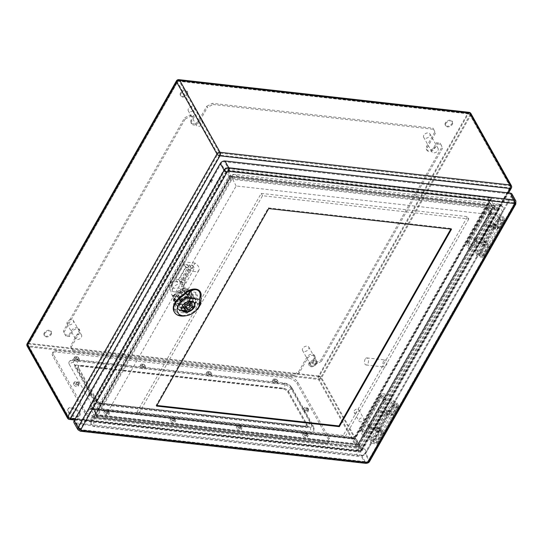 <?xml version="1.0" encoding="UTF-8"?>
<svg xmlns="http://www.w3.org/2000/svg" width="543" height="543" viewBox="0 0 543 543"><rect width="100%" height="100%" fill="white"/><g stroke="black" fill="none" stroke-linecap="round" stroke-linejoin="round"><path stroke-width="0.41" stroke-dasharray="2.71 2.04" d="M469.254 249.794L474.86 239.931L476.326 240.101L485.944 223.173L484.471 223.01L490.071 213.148L487.39 208.363A2.226 1.134 -150.4 0 1 487.295 207.467A2.226 1.134 -150.4 0 1 488.408 207.107L498.338 208.227L498.997 209.394L488.843 208.349L491.544 213.318L485.944 223.173A3.557 1.812 29.6 0 0 488.999 225.549L494.171 227.449A2.226 1.134 29.6 0 0 496.037 227.273A2.226 1.134 29.6 0 0 494.666 225.196A2.226 1.134 29.6 0 0 492.168 225.073A2.226 1.134 29.6 0 0 492.141 225.678L490.648 225.508A4.005 2.036 -150.4 0 1 490.621 224.198A4.005 2.036 -150.4 0 1 495.107 224.408A4.005 2.036 -150.4 0 1 497.585 228.155A4.005 2.036 -150.4 0 1 494.232 228.474L489.053 226.567A5.342 2.715 -150.4 0 1 484.471 223.01L474.86 239.931A5.342 2.715 29.6 0 0 479.435 243.488L484.614 245.395A4.005 2.036 29.6 0 0 487.974 245.076A4.005 2.036 29.6 0 0 485.496 241.33A4.005 2.036 29.6 0 0 481.01 241.119A4.005 2.036 29.6 0 0 481.037 242.436L482.523 242.599A2.226 1.134 -150.4 0 1 482.557 242.002A2.226 1.134 -150.4 0 1 485.048 242.117A2.226 1.134 -150.4 0 1 486.426 244.201A2.226 1.134 -150.4 0 1 484.56 244.377L479.381 242.47A3.557 1.812 -150.4 0 1 476.326 240.101L470.727 249.956L469.254 249.794L466.573 245.008A2.226 1.134 -150.4 0 1 466.478 244.112A2.226 1.134 -150.4 0 1 467.591 243.753L477.521 244.873L478.179 246.04L468.025 244.995L470.727 249.956M371.541 431.427L372.199 432.595L362.059 431.733L364.747 436.518L370.346 426.655A3.557 1.812 29.6 0 0 373.401 429.031L378.58 430.932A2.226 1.134 29.6 0 0 380.446 430.755A2.226 1.134 29.6 0 0 379.068 428.671A2.226 1.134 29.6 0 0 376.577 428.556A2.226 1.134 29.6 0 0 376.543 429.16L375.057 428.99A4.005 2.036 -150.4 0 1 375.03 427.68A4.005 2.036 -150.4 0 1 379.516 427.891A4.005 2.036 -150.4 0 1 381.994 431.637A4.005 2.036 -150.4 0 1 378.634 431.956L373.455 430.049A5.342 2.715 -150.4 0 1 368.88 426.493L363.274 436.355L360.593 431.563A2.226 1.134 -150.4 0 1 360.498 430.674A2.226 1.134 -150.4 0 1 361.611 430.314L371.541 431.427L392.358 394.781L393.017 395.956L382.863 394.904L385.564 399.872L384.091 399.709L381.41 394.917A2.226 1.134 -150.4 0 1 381.315 394.028A2.226 1.134 -150.4 0 1 382.428 393.668L392.358 394.781M361.611 430.314L382.428 393.668M89.296 394.333A1.337 0.882 150.7 0 0 89.235 395.114A1.337 0.882 150.7 0 0 90.83 395.223A1.337 0.882 150.7 0 0 91.563 393.804A1.337 0.882 150.7 0 0 90.477 393.492A1.337 0.882 150.7 0 0 89.296 394.333M104.432 367.686A1.337 0.882 150.7 0 0 104.378 368.459A1.337 0.882 150.7 0 0 105.966 368.575A1.337 0.882 150.7 0 0 106.706 367.156A1.337 0.882 150.7 0 0 105.613 366.844A1.337 0.882 150.7 0 0 104.432 367.686M195.276 207.772A1.337 0.882 150.7 0 0 195.215 208.553A1.337 0.882 150.7 0 0 196.81 208.668A1.337 0.882 150.7 0 0 197.543 207.25A1.337 0.882 150.7 0 0 196.457 206.937A1.337 0.882 150.7 0 0 195.276 207.772M210.412 181.124A1.337 0.882 150.7 0 0 210.358 181.898A1.337 0.882 150.7 0 0 211.946 182.014A1.337 0.882 150.7 0 0 212.686 180.595A1.337 0.882 150.7 0 0 211.594 180.283A1.337 0.882 150.7 0 0 210.412 181.124M498.338 208.227L477.521 244.873M488.408 207.107L467.591 243.753M384.091 399.709L378.491 409.571L379.964 409.734L370.346 426.655L368.88 426.493L378.491 409.571A5.342 2.715 29.6 0 0 383.073 413.128L388.252 415.028A4.005 2.036 29.6 0 0 391.605 414.709A4.005 2.036 29.6 0 0 389.127 410.963A4.005 2.036 29.6 0 0 384.641 410.759A4.005 2.036 29.6 0 0 384.668 412.069L386.161 412.239A2.226 1.134 -150.4 0 1 386.188 411.635A2.226 1.134 -150.4 0 1 388.686 411.75A2.226 1.134 -150.4 0 1 390.057 413.834A2.226 1.134 -150.4 0 1 388.191 414.01L383.019 412.103A3.557 1.812 -150.4 0 1 379.964 409.734L385.564 399.872M376.543 429.16L386.161 412.239M375.057 428.99L384.668 412.069M68.106 412.096A6.72 3.414 29.6 0 0 74.079 416.651A6.72 3.414 29.6 0 0 79.502 416.04A6.72 3.414 29.6 0 0 75.341 409.755A6.72 3.414 29.6 0 0 67.814 409.402A6.72 3.414 29.6 0 0 68.106 412.096M306.218 435.35A1.337 0.679 29.6 0 0 306.89 435.133A1.337 0.679 29.6 0 0 306.062 433.884A1.337 0.679 29.6 0 0 304.569 433.816A1.337 0.679 29.6 0 0 304.935 434.733A1.337 0.679 29.6 0 0 306.218 435.35M274.493 380.629A1.337 0.679 29.6 0 0 275.681 381.532A1.337 0.679 29.6 0 0 276.76 381.41A1.337 0.679 29.6 0 0 275.932 380.161A1.337 0.679 29.6 0 0 274.439 380.093A1.337 0.679 29.6 0 0 274.493 380.629M240.006 427.898A1.337 0.679 29.6 0 0 240.678 427.68A1.337 0.679 29.6 0 0 239.85 426.431A1.337 0.679 29.6 0 0 238.357 426.364A1.337 0.679 29.6 0 0 238.723 427.28A1.337 0.679 29.6 0 0 240.006 427.898M208.281 373.177A1.337 0.679 29.6 0 0 209.469 374.079A1.337 0.679 29.6 0 0 210.541 373.957A1.337 0.679 29.6 0 0 209.72 372.708A1.337 0.679 29.6 0 0 208.22 372.641A1.337 0.679 29.6 0 0 208.281 373.177M173.794 420.445A1.337 0.679 29.6 0 0 174.459 420.228A1.337 0.679 29.6 0 0 173.638 418.979A1.337 0.679 29.6 0 0 172.138 418.904A1.337 0.679 29.6 0 0 172.504 419.82A1.337 0.679 29.6 0 0 173.794 420.445M142.069 365.717A1.337 0.679 29.6 0 0 143.25 366.62A1.337 0.679 29.6 0 0 144.329 366.505A1.337 0.679 29.6 0 0 143.508 365.256A1.337 0.679 29.6 0 0 142.008 365.181A1.337 0.679 29.6 0 0 142.069 365.717M307.338 410.311A1.337 0.679 29.6 0 0 308.01 410.094A1.337 0.679 29.6 0 0 307.182 408.845A1.337 0.679 29.6 0 0 305.689 408.777A1.337 0.679 29.6 0 0 306.055 409.693A1.337 0.679 29.6 0 0 307.338 410.311M76.203 383.467A1.337 0.679 29.6 0 0 77.391 384.369A1.337 0.679 29.6 0 0 78.47 384.254A1.337 0.679 29.6 0 0 77.642 383.005A1.337 0.679 29.6 0 0 76.149 382.93A1.337 0.679 29.6 0 0 76.203 383.467M107.575 412.985A1.337 0.679 29.6 0 0 108.247 412.768A1.337 0.679 29.6 0 0 107.419 411.519A1.337 0.679 29.6 0 0 105.926 411.451A1.337 0.679 29.6 0 0 106.292 412.368A1.337 0.679 29.6 0 0 107.575 412.985M75.85 358.265A1.337 0.679 29.6 0 0 77.038 359.167A1.337 0.679 29.6 0 0 78.117 359.045A1.337 0.679 29.6 0 0 77.289 357.796A1.337 0.679 29.6 0 0 75.796 357.728A1.337 0.679 29.6 0 0 75.85 358.265M78.233 368.649A4.446 2.26 -150.4 0 1 78.043 366.871A4.446 2.26 -150.4 0 1 80.276 366.145L282.591 388.924A4.446 2.26 -150.4 0 1 287.912 392.263L305.919 424.375A4.446 2.26 -150.4 0 1 306.109 426.16A4.446 2.26 -150.4 0 1 303.883 426.879L101.561 404.101A4.446 2.26 -150.4 0 1 96.247 400.768L78.233 368.649L78.687 367.855A4.446 2.26 -150.4 0 1 78.497 366.07A4.446 2.26 -150.4 0 1 80.731 365.344L283.046 388.13A4.446 2.26 -150.4 0 1 288.367 391.462L306.374 423.581A4.446 2.26 -150.4 0 1 306.564 425.359A4.446 2.26 -150.4 0 1 304.338 426.085L102.016 403.306A4.446 2.26 -150.4 0 1 96.702 399.967L78.687 367.855M315.734 363.437A4.005 2.64 150.7 0 0 315.917 361.102A4.005 2.64 150.7 0 0 311.132 360.762A4.005 2.64 150.7 0 0 308.933 365.018A4.005 2.64 150.7 0 0 312.198 365.955A4.005 2.64 150.7 0 0 315.734 363.437M50.879 333.612A4.005 2.64 150.7 0 0 51.062 331.284A4.005 2.64 150.7 0 0 46.277 330.938A4.005 2.64 150.7 0 0 44.078 335.201A4.005 2.64 150.7 0 0 47.343 336.137A4.005 2.64 150.7 0 0 50.879 333.612M187.138 93.756A4.005 2.64 150.7 0 0 187.321 91.421A4.005 2.64 150.7 0 0 182.543 91.081A4.005 2.64 150.7 0 0 180.337 95.337A4.005 2.64 150.7 0 0 183.602 96.274A4.005 2.64 150.7 0 0 187.138 93.756M451.993 123.573A4.005 2.64 150.7 0 0 452.176 121.245A4.005 2.64 150.7 0 0 447.391 120.899A4.005 2.64 150.7 0 0 445.192 125.162A4.005 2.64 150.7 0 0 448.457 126.098A4.005 2.64 150.7 0 0 451.993 123.573M231.508 178.348L94.964 418.721L360.376 448.606L496.926 208.234L231.508 178.348L225.684 167.889L492.162 197.89L355.068 439.219L354.817 438.629L490.981 198.935L492.162 197.89M94.964 418.721L94.258 415.205L230.144 176.007L494.259 205.749L358.38 444.941L94.258 415.205L90.898 409.212L355.02 438.954L358.475 445.124L494.381 205.899L490.899 199.756L226.784 170.02L90.898 409.212L90.206 408.838L88.59 409.212L225.684 167.889M360.376 448.606L358.475 445.124L94.326 415.381L230.225 176.156L494.381 205.899L496.926 208.234M231.352 180.317L96.912 416.963L96.308 413.759A2.491 1.425 32.6 0 0 96.192 413.454L96.084 414.18L96.756 414.635L356.771 443.909L358.543 442.993L492.318 207.514L492.331 206.598L491.748 206.313A2.491 1.534 -86.5 0 0 491.972 206.578L492.501 206.802L492.535 207.759L358.747 443.264L356.961 444.228A2.491 1.5 -88.2 0 0 356.792 443.909L353.412 437.923L93.416 408.648L96.776 414.635A2.491 1.385 -83.6 0 1 96.919 414.947L96.172 414.418L96.328 413.718L230.089 178.253L231.875 177.289L491.924 206.571L494.408 208.817L233.103 179.394L231.875 177.289A2.491 1.215 -80.9 0 1 231.725 177.038L229.967 177.975A2.491 1.1 -153.2 0 1 230.117 178.213L231.352 180.317L233.103 179.394M494.408 208.817L494.917 209.028L494.972 209.998L492.535 207.759A2.491 1.14 25.3 0 1 492.325 207.494M492.508 207.799A2.491 1.269 -150.4 0 1 492.318 207.514L488.958 201.521L355.197 436.986L358.556 442.979A2.491 1.378 -145.8 0 0 358.719 443.305L360.538 446.645L494.972 209.998M360.538 446.645L358.78 447.561L356.914 444.222L96.919 414.947M96.756 414.635A2.491 1.256 -79.3 0 1 96.864 414.94L97.475 418.137L358.78 447.561M97.475 418.137L96.783 417.587L96.912 416.963M88.903 393.634A1.337 0.882 150.7 0 0 88.842 394.408A1.337 0.882 150.7 0 0 90.437 394.523A1.337 0.882 150.7 0 0 91.17 393.105A1.337 0.882 150.7 0 0 90.084 392.793A1.337 0.882 150.7 0 0 88.903 393.634M104.046 366.98A1.337 0.882 150.7 0 0 103.984 367.76A1.337 0.882 150.7 0 0 105.58 367.876A1.337 0.882 150.7 0 0 106.313 366.45A1.337 0.882 150.7 0 0 105.22 366.138A1.337 0.882 150.7 0 0 104.046 366.98M367.733 425.026A1.337 0.882 150.7 0 0 367.672 425.807A1.337 0.882 150.7 0 0 369.267 425.922A1.337 0.882 150.7 0 0 370 424.497A1.337 0.882 150.7 0 0 368.914 424.185A1.337 0.882 150.7 0 0 367.733 425.026M382.876 398.379A1.337 0.882 150.7 0 0 382.815 399.153A1.337 0.882 150.7 0 0 384.41 399.268A1.337 0.882 150.7 0 0 385.143 397.849A1.337 0.882 150.7 0 0 384.057 397.537A1.337 0.882 150.7 0 0 382.876 398.379M194.883 207.073A1.337 0.882 150.7 0 0 194.822 207.854A1.337 0.882 150.7 0 0 196.417 207.962A1.337 0.882 150.7 0 0 197.15 206.544A1.337 0.882 150.7 0 0 196.064 206.231A1.337 0.882 150.7 0 0 194.883 207.073M210.026 180.425A1.337 0.882 150.7 0 0 209.965 181.199A1.337 0.882 150.7 0 0 211.56 181.314A1.337 0.882 150.7 0 0 212.293 179.896A1.337 0.882 150.7 0 0 211.2 179.584A1.337 0.882 150.7 0 0 210.026 180.425M473.713 238.472A1.337 0.882 150.7 0 0 473.652 239.246A1.337 0.882 150.7 0 0 475.247 239.361A1.337 0.882 150.7 0 0 475.98 237.943A1.337 0.882 150.7 0 0 474.894 237.63A1.337 0.882 150.7 0 0 473.713 238.472M488.856 211.818A1.337 0.882 150.7 0 0 488.795 212.598A1.337 0.882 150.7 0 0 490.39 212.707A1.337 0.882 150.7 0 0 491.123 211.288A1.337 0.882 150.7 0 0 490.037 210.976A1.337 0.882 150.7 0 0 488.856 211.818M71.642 407.515A6.72 3.414 -150.4 0 1 78.104 410.63A6.72 3.414 -150.4 0 1 79.95 415.239A6.72 3.414 -150.4 0 1 74.527 415.85A6.72 3.414 -150.4 0 1 68.554 411.295A6.72 3.414 -150.4 0 1 68.269 408.607A6.72 3.414 -150.4 0 1 71.642 407.515M305.689 432.798A1.337 0.679 -150.4 0 1 306.978 433.423A1.337 0.679 -150.4 0 1 307.345 434.339A1.337 0.679 -150.4 0 1 306.673 434.549A1.337 0.679 -150.4 0 1 305.39 433.932A1.337 0.679 -150.4 0 1 305.023 433.015A1.337 0.679 -150.4 0 1 305.689 432.798M275.559 379.075A1.337 0.679 -150.4 0 1 276.842 379.7A1.337 0.679 -150.4 0 1 277.215 380.616A1.337 0.679 -150.4 0 1 276.136 380.731A1.337 0.679 -150.4 0 1 274.948 379.829A1.337 0.679 -150.4 0 1 274.894 379.292A1.337 0.679 -150.4 0 1 275.559 379.075M239.477 425.345A1.337 0.679 -150.4 0 1 240.759 425.963A1.337 0.679 -150.4 0 1 241.126 426.879A1.337 0.679 -150.4 0 1 240.461 427.097A1.337 0.679 -150.4 0 1 239.178 426.479A1.337 0.679 -150.4 0 1 238.805 425.563A1.337 0.679 -150.4 0 1 239.477 425.345M209.347 371.622A1.337 0.679 -150.4 0 1 210.63 372.24A1.337 0.679 -150.4 0 1 210.996 373.156A1.337 0.679 -150.4 0 1 209.924 373.279A1.337 0.679 -150.4 0 1 208.736 372.376A1.337 0.679 -150.4 0 1 208.675 371.84A1.337 0.679 -150.4 0 1 209.347 371.622M173.265 417.893A1.337 0.679 -150.4 0 1 174.547 418.51A1.337 0.679 -150.4 0 1 174.914 419.427A1.337 0.679 -150.4 0 1 174.249 419.644A1.337 0.679 -150.4 0 1 172.959 419.026A1.337 0.679 -150.4 0 1 172.593 418.11A1.337 0.679 -150.4 0 1 173.265 417.893M143.135 364.17A1.337 0.679 -150.4 0 1 144.418 364.787A1.337 0.679 -150.4 0 1 144.784 365.704A1.337 0.679 -150.4 0 1 143.705 365.826A1.337 0.679 -150.4 0 1 142.524 364.916A1.337 0.679 -150.4 0 1 142.463 364.387A1.337 0.679 -150.4 0 1 143.135 364.17M306.809 407.759A1.337 0.679 -150.4 0 1 308.098 408.384A1.337 0.679 -150.4 0 1 308.465 409.3A1.337 0.679 -150.4 0 1 307.793 409.51A1.337 0.679 -150.4 0 1 306.51 408.893A1.337 0.679 -150.4 0 1 306.143 407.976A1.337 0.679 -150.4 0 1 306.809 407.759M77.269 381.919A1.337 0.679 -150.4 0 1 78.559 382.537A1.337 0.679 -150.4 0 1 78.925 383.453A1.337 0.679 -150.4 0 1 77.846 383.575A1.337 0.679 -150.4 0 1 76.658 382.666A1.337 0.679 -150.4 0 1 76.604 382.136A1.337 0.679 -150.4 0 1 77.269 381.919M107.052 410.433A1.337 0.679 -150.4 0 1 108.335 411.051A1.337 0.679 -150.4 0 1 108.702 411.967A1.337 0.679 -150.4 0 1 108.03 412.185A1.337 0.679 -150.4 0 1 106.747 411.567A1.337 0.679 -150.4 0 1 106.38 410.651A1.337 0.679 -150.4 0 1 107.052 410.433M76.923 356.71A1.337 0.679 -150.4 0 1 78.206 357.328A1.337 0.679 -150.4 0 1 78.572 358.244A1.337 0.679 -150.4 0 1 77.493 358.366A1.337 0.679 -150.4 0 1 76.305 357.464A1.337 0.679 -150.4 0 1 76.251 356.927A1.337 0.679 -150.4 0 1 76.923 356.71M383.589 361.17A3.557 1.975 -83.6 0 0 382.964 364.869A3.557 1.975 -83.6 0 0 384.505 367.041A3.557 1.975 -83.6 0 0 386.867 363.729A3.557 1.975 -83.6 0 0 385.299 359.968A3.557 1.975 -83.6 0 0 383.589 361.17M67.305 321.945A3.557 2.342 150.7 0 0 67.142 324.015A3.557 2.342 150.7 0 0 71.398 324.32A3.557 2.342 150.7 0 0 73.353 320.533A3.557 2.342 150.7 0 0 70.447 319.698A3.557 2.342 150.7 0 0 67.305 321.945M188.428 108.729A3.557 2.342 150.7 0 0 188.265 110.806A3.557 2.342 150.7 0 0 192.514 111.111A3.557 2.342 150.7 0 0 194.475 107.324A3.557 2.342 150.7 0 0 191.57 106.489A3.557 2.342 150.7 0 0 188.428 108.729M302.729 348.45A3.557 2.342 150.7 0 0 302.566 350.52A3.557 2.342 150.7 0 0 306.822 350.826A3.557 2.342 150.7 0 0 308.777 347.038A3.557 2.342 150.7 0 0 305.872 346.21A3.557 2.342 150.7 0 0 302.729 348.45M423.852 135.241A3.557 2.342 150.7 0 0 423.689 137.311A3.557 2.342 150.7 0 0 427.938 137.617A3.557 2.342 150.7 0 0 429.9 133.829A3.557 2.342 150.7 0 0 426.995 133.001A3.557 2.342 150.7 0 0 423.852 135.241M309.51 363.389A4.005 2.64 -29.3 0 1 313.046 360.871A4.005 2.64 -29.3 0 1 316.311 361.808A4.005 2.64 -29.3 0 1 316.128 364.136A4.005 2.64 -29.3 0 1 312.592 366.661A4.005 2.64 -29.3 0 1 309.327 365.724A4.005 2.64 -29.3 0 1 309.51 363.389M44.655 333.572A4.005 2.64 -29.3 0 1 48.191 331.047A4.005 2.64 -29.3 0 1 51.456 331.983A4.005 2.64 -29.3 0 1 51.273 334.318A4.005 2.64 -29.3 0 1 47.736 336.836A4.005 2.64 -29.3 0 1 44.472 335.9A4.005 2.64 -29.3 0 1 44.655 333.572M180.914 93.708A4.005 2.64 -29.3 0 1 184.45 91.19A4.005 2.64 -29.3 0 1 187.715 92.12A4.005 2.64 -29.3 0 1 187.532 94.455A4.005 2.64 -29.3 0 1 183.996 96.973A4.005 2.64 -29.3 0 1 180.731 96.043A4.005 2.64 -29.3 0 1 180.914 93.708M445.769 123.532A4.005 2.64 -29.3 0 1 449.305 121.008A4.005 2.64 -29.3 0 1 452.57 121.944A4.005 2.64 -29.3 0 1 452.387 124.272A4.005 2.64 -29.3 0 1 448.851 126.797A4.005 2.64 -29.3 0 1 445.586 125.861A4.005 2.64 -29.3 0 1 445.769 123.532M432.038 149.841A3.557 2.342 150.7 0 0 431.875 151.911A3.557 2.342 150.7 0 0 436.131 152.216A3.557 2.342 150.7 0 0 438.086 148.429A3.557 2.342 150.7 0 0 436.497 147.506A3.557 2.342 150.7 0 0 432.038 149.841M310.915 363.05A3.557 2.342 150.7 0 0 310.759 365.12A3.557 2.342 150.7 0 0 315.008 365.425A3.557 2.342 150.7 0 0 316.963 361.638A3.557 2.342 150.7 0 0 315.374 360.715A3.557 2.342 150.7 0 0 310.915 363.05M196.614 123.329A3.557 2.342 150.7 0 0 196.451 125.406A3.557 2.342 150.7 0 0 200.7 125.704A3.557 2.342 150.7 0 0 202.661 121.924A3.557 2.342 150.7 0 0 201.066 120.994A3.557 2.342 150.7 0 0 196.614 123.329M75.491 336.538A3.557 2.342 150.7 0 0 75.328 338.615A3.557 2.342 150.7 0 0 79.583 338.92A3.557 2.342 150.7 0 0 81.538 335.133A3.557 2.342 150.7 0 0 79.95 334.21A3.557 2.342 150.7 0 0 75.491 336.538M492.107 213.935A1.337 0.882 150.7 0 0 492.168 213.161A1.337 0.882 150.7 0 0 491.082 212.849A1.337 0.882 150.7 0 0 489.901 213.684A1.337 0.882 150.7 0 0 489.84 214.465A1.337 0.882 150.7 0 0 490.933 214.777A1.337 0.882 150.7 0 0 492.107 213.935M476.971 240.59A1.337 0.882 150.7 0 0 477.032 239.809A1.337 0.882 150.7 0 0 475.94 239.497A1.337 0.882 150.7 0 0 474.765 240.339A1.337 0.882 150.7 0 0 474.704 241.112A1.337 0.882 150.7 0 0 475.79 241.425A1.337 0.882 150.7 0 0 476.971 240.59M386.127 400.496A1.337 0.882 150.7 0 0 386.188 399.716A1.337 0.882 150.7 0 0 385.102 399.404A1.337 0.882 150.7 0 0 383.921 400.245A1.337 0.882 150.7 0 0 383.86 401.026A1.337 0.882 150.7 0 0 384.953 401.331A1.337 0.882 150.7 0 0 386.127 400.496M370.991 427.144A1.337 0.882 150.7 0 0 371.052 426.37A1.337 0.882 150.7 0 0 369.959 426.058A1.337 0.882 150.7 0 0 368.785 426.9A1.337 0.882 150.7 0 0 368.724 427.674A1.337 0.882 150.7 0 0 369.81 427.986A1.337 0.882 150.7 0 0 370.991 427.144M365.201 359.099A3.557 1.975 -83.6 0 0 364.57 362.792A3.557 1.975 -83.6 0 0 366.111 364.971A3.557 1.975 -83.6 0 0 367.821 363.769A3.557 1.975 -83.6 0 0 368.446 360.07A3.557 1.975 -83.6 0 0 366.905 357.898A3.557 1.975 -83.6 0 0 365.201 359.099M372.199 432.595L393.017 395.956M363.274 436.355L364.747 436.518M498.997 209.394L478.179 246.04M492.141 225.678L482.523 242.599M490.648 225.508L481.037 242.436M490.071 213.148L491.544 213.318M96.328 413.718A2.491 1.269 -150.4 0 0 96.199 413.44L92.839 407.447L226.607 171.982L229.967 177.975L96.192 413.454M231.922 177.296A2.491 1.385 -83.6 0 1 231.746 177.038L228.386 171.052L488.388 200.326L491.748 206.313L231.725 177.038M53.492 354.654A7.12 3.618 -150.4 0 1 53.194 351.796A7.12 3.618 -150.4 0 1 56.757 350.642L289.243 376.822A7.12 3.618 -150.4 0 1 297.747 382.15L329.187 438.215A7.12 3.618 -150.4 0 1 329.492 441.065A7.12 3.618 -150.4 0 1 325.922 442.219L93.444 416.047A7.12 3.618 -150.4 0 1 84.932 410.712L53.492 354.654L52.739 355.984A7.12 3.618 -150.4 0 1 52.433 353.133A7.12 3.618 -150.4 0 1 56.004 351.973L288.489 378.152A7.12 3.618 -150.4 0 1 296.994 383.487L328.434 439.545A7.12 3.618 -150.4 0 1 328.739 442.396A7.12 3.618 -150.4 0 1 325.169 443.556L92.683 417.377A7.12 3.618 -150.4 0 1 84.179 412.042L52.739 355.984M74.364 383.263A2.667 1.357 -150.4 0 1 74.248 382.191A2.667 1.357 -150.4 0 1 77.242 382.326A2.667 1.357 -150.4 0 1 78.891 384.831A2.667 1.357 -150.4 0 1 76.739 385.068A2.667 1.357 -150.4 0 1 74.364 383.263M303.904 409.103A2.667 1.357 -150.4 0 1 303.788 408.037A2.667 1.357 -150.4 0 1 306.781 408.173A2.667 1.357 -150.4 0 1 308.431 410.671A2.667 1.357 -150.4 0 1 306.279 410.915A2.667 1.357 -150.4 0 1 303.904 409.103M74.751 358.136A2.667 1.357 -150.4 0 1 74.635 357.07A2.667 1.357 -150.4 0 1 77.629 357.206A2.667 1.357 -150.4 0 1 79.278 359.704A2.667 1.357 -150.4 0 1 77.12 359.948A2.667 1.357 -150.4 0 1 74.751 358.136M104.88 411.859A2.667 1.357 -150.4 0 1 104.765 410.793A2.667 1.357 -150.4 0 1 107.758 410.929A2.667 1.357 -150.4 0 1 109.408 413.427A2.667 1.357 -150.4 0 1 107.256 413.671A2.667 1.357 -150.4 0 1 104.88 411.859M140.963 365.595A2.667 1.357 -150.4 0 1 140.847 364.523A2.667 1.357 -150.4 0 1 143.841 364.665A2.667 1.357 -150.4 0 1 145.49 367.163A2.667 1.357 -150.4 0 1 143.338 367.401A2.667 1.357 -150.4 0 1 140.963 365.595M171.093 419.318A2.667 1.357 -150.4 0 1 170.977 418.246A2.667 1.357 -150.4 0 1 173.97 418.388A2.667 1.357 -150.4 0 1 175.62 420.886A2.667 1.357 -150.4 0 1 173.468 421.124A2.667 1.357 -150.4 0 1 171.093 419.318M207.175 373.048A2.667 1.357 -150.4 0 1 207.059 371.982A2.667 1.357 -150.4 0 1 210.053 372.118A2.667 1.357 -150.4 0 1 211.702 374.616A2.667 1.357 -150.4 0 1 209.55 374.86A2.667 1.357 -150.4 0 1 207.175 373.048M237.305 426.771A2.667 1.357 -150.4 0 1 237.196 425.705A2.667 1.357 -150.4 0 1 240.182 425.841A2.667 1.357 -150.4 0 1 241.832 428.339A2.667 1.357 -150.4 0 1 239.68 428.583A2.667 1.357 -150.4 0 1 237.305 426.771M273.387 380.507A2.667 1.357 -150.4 0 1 273.278 379.435A2.667 1.357 -150.4 0 1 276.265 379.571A2.667 1.357 -150.4 0 1 277.921 382.068A2.667 1.357 -150.4 0 1 275.763 382.313A2.667 1.357 -150.4 0 1 273.387 380.507M303.523 434.23A2.667 1.357 -150.4 0 1 303.408 433.158A2.667 1.357 -150.4 0 1 306.395 433.294A2.667 1.357 -150.4 0 1 308.051 435.791A2.667 1.357 -150.4 0 1 305.892 436.036A2.667 1.357 -150.4 0 1 303.523 434.23M73.468 362.296A3.557 2.342 150.7 0 0 69.443 364.652L91.061 403.191A7.12 3.618 -150.4 0 0 99.566 408.526L309.978 432.221A7.12 3.618 -150.4 0 0 313.549 431.061C314.316 428.339 314.268 426.696 313.406 426.14A3.557 2.342 150.7 0 0 312.211 425.284L311.763 426.886A3.557 1.812 -150.4 0 1 311.091 427.192L98.704 403.279A3.557 1.812 -150.4 0 1 97.577 402.77L95.086 400.843L93.586 398.82L74.262 364.367L73.468 362.296L73.95 360.647A3.557 1.812 -150.4 0 1 74.622 360.342L76.916 360.342A3.557 1.975 96.4 0 1 76.638 365.188L284.104 388.55A3.557 1.812 29.6 0 1 288.36 391.218L307.684 425.671A3.557 1.812 29.6 0 1 307.833 427.097L308.499 426.465L307.759 426.472A3.557 1.975 96.4 0 1 308.791 427.205M69.443 364.652A7.12 3.618 -150.4 0 1 69.137 361.801A7.12 3.618 -150.4 0 1 72.708 360.647A3.557 1.975 96.4 0 1 74.418 359.446A3.557 1.975 96.4 0 1 75.491 360.247M313.549 431.061A7.12 3.618 -150.4 0 0 313.243 428.21L291.625 389.67A7.12 3.618 -150.4 0 0 283.12 384.335L72.708 360.647M302.763 435.561A2.667 1.357 -150.4 0 1 302.648 434.488A2.667 1.357 -150.4 0 1 305.641 434.631A2.667 1.357 -150.4 0 1 307.29 437.129A2.667 1.357 -150.4 0 1 305.139 437.366A2.667 1.357 -150.4 0 1 302.763 435.561M272.634 381.838A2.667 1.357 -150.4 0 1 272.518 380.765A2.667 1.357 -150.4 0 1 275.511 380.908A2.667 1.357 -150.4 0 1 277.161 383.406A2.667 1.357 -150.4 0 1 275.009 383.643A2.667 1.357 -150.4 0 1 272.634 381.838M236.551 428.108A2.667 1.357 -150.4 0 1 236.436 427.036A2.667 1.357 -150.4 0 1 239.429 427.171A2.667 1.357 -150.4 0 1 241.078 429.669A2.667 1.357 -150.4 0 1 238.92 429.913A2.667 1.357 -150.4 0 1 236.551 428.108M206.421 374.385A2.667 1.357 -150.4 0 1 206.306 373.312A2.667 1.357 -150.4 0 1 209.299 373.448A2.667 1.357 -150.4 0 1 210.949 375.946A2.667 1.357 -150.4 0 1 208.79 376.19A2.667 1.357 -150.4 0 1 206.421 374.385M170.339 420.649A2.667 1.357 -150.4 0 1 170.224 419.583A2.667 1.357 -150.4 0 1 173.217 419.719A2.667 1.357 -150.4 0 1 174.866 422.216A2.667 1.357 -150.4 0 1 172.708 422.461A2.667 1.357 -150.4 0 1 170.339 420.649M140.203 366.925A2.667 1.357 -150.4 0 1 140.094 365.86A2.667 1.357 -150.4 0 1 143.081 365.996A2.667 1.357 -150.4 0 1 144.737 368.493A2.667 1.357 -150.4 0 1 142.578 368.738A2.667 1.357 -150.4 0 1 140.203 366.925M104.12 413.196A2.667 1.357 -150.4 0 1 104.012 412.123A2.667 1.357 -150.4 0 1 106.998 412.266A2.667 1.357 -150.4 0 1 108.654 414.764A2.667 1.357 -150.4 0 1 106.496 415.001A2.667 1.357 -150.4 0 1 104.12 413.196M73.991 359.473A2.667 1.357 -150.4 0 1 73.875 358.4A2.667 1.357 -150.4 0 1 76.868 358.543A2.667 1.357 -150.4 0 1 78.518 361.041A2.667 1.357 -150.4 0 1 76.366 361.278A2.667 1.357 -150.4 0 1 73.991 359.473M303.15 410.44A2.667 1.357 -150.4 0 1 303.035 409.368A2.667 1.357 -150.4 0 1 306.028 409.51A2.667 1.357 -150.4 0 1 307.677 412.008A2.667 1.357 -150.4 0 1 305.519 412.246A2.667 1.357 -150.4 0 1 303.15 410.44M73.61 384.593A2.667 1.357 -150.4 0 1 73.495 383.521A2.667 1.357 -150.4 0 1 76.488 383.663A2.667 1.357 -150.4 0 1 78.138 386.161A2.667 1.357 -150.4 0 1 75.979 386.406A2.667 1.357 -150.4 0 1 73.61 384.593M307.833 427.097A3.557 1.812 29.6 0 1 306.048 427.674L98.582 404.311A3.557 1.975 96.4 0 1 100.285 403.11A3.557 1.975 96.4 0 1 101.317 403.843M76.638 365.188A3.557 1.812 29.6 0 0 74.853 365.765A3.557 1.812 29.6 0 0 75.002 367.197A3.557 2.342 150.7 0 0 75.165 365.12A3.557 2.342 150.7 0 0 74.262 364.367M98.582 404.311A3.557 1.812 29.6 0 1 94.326 401.65L75.002 367.197M283.12 384.335A3.557 1.975 96.4 0 1 284.831 383.134A3.557 1.975 96.4 0 1 285.903 383.935L76.916 360.342M285.903 383.935L287.009 384.254A3.557 1.812 -150.4 0 1 288.136 384.763L290.593 386.745L292.032 388.883A3.557 2.342 150.7 0 0 288.36 391.218M312.211 425.284L292.032 388.883M206.774 106.245L212.34 103.326L433.056 128.175L434.841 131.922L426.513 146.583A4.446 2.932 150.7 0 0 426.309 149.169A4.446 2.932 150.7 0 0 429.941 150.214A4.446 2.932 150.7 0 0 433.871 147.411L436.518 142.748L440.197 143.162L441.982 146.909L320.865 360.118L315.293 363.029L311.614 362.615L314.268 357.952A4.446 2.932 150.7 0 0 314.465 355.366A4.446 2.932 150.7 0 0 310.834 354.321A4.446 2.932 150.7 0 0 306.91 357.124L298.582 371.785L293.01 374.704L72.3 349.848L70.509 346.108L78.837 331.447A4.446 2.932 150.7 0 0 79.04 328.854A4.446 2.932 150.7 0 0 75.409 327.816A4.446 2.932 150.7 0 0 71.479 330.619L68.832 335.282L65.153 334.868L63.368 331.121L184.491 117.912L190.057 114.994L193.736 115.408L191.088 120.071A4.446 2.932 150.7 0 0 190.885 122.664A4.446 2.932 150.7 0 0 194.516 123.702A4.446 2.932 150.7 0 0 198.446 120.899L206.774 106.245L207.426 107.412L212.999 104.494L212.34 103.326M212.999 104.494L433.708 129.343L433.056 128.175M433.708 129.343L434.841 131.922M435.493 133.089L427.171 147.75A4.446 2.932 150.7 0 0 426.968 150.336A4.446 2.932 150.7 0 0 430.599 151.382A4.446 2.932 150.7 0 0 434.529 148.578L437.176 143.915L436.518 142.748M437.176 143.915L440.855 144.329L440.197 143.162M440.855 144.329L441.982 146.909M442.64 148.076L321.517 361.285L320.865 360.118M321.517 361.285L315.951 364.204L315.293 363.029M315.951 364.204L312.273 363.79L311.614 362.615M312.273 363.79L314.92 359.12A4.446 2.932 150.7 0 0 315.123 356.534A4.446 2.932 150.7 0 0 311.492 355.495A4.446 2.932 150.7 0 0 307.562 358.292L299.234 372.953L298.582 371.785M299.234 372.953L293.661 375.871L293.01 374.704M293.661 375.871L72.952 351.016L72.3 349.848M72.952 351.016L70.509 346.108M71.167 347.276L79.495 332.615A4.446 2.932 150.7 0 0 79.699 330.022A4.446 2.932 150.7 0 0 76.068 328.983A4.446 2.932 150.7 0 0 72.138 331.787L69.49 336.45L68.832 335.282M69.49 336.45L65.812 336.036L65.153 334.868M65.812 336.036L63.368 331.121M64.02 332.289L185.143 119.08L184.491 117.912M185.143 119.08L190.715 116.161L190.057 114.994M190.715 116.161L194.394 116.575L193.736 115.408M194.394 116.575L191.74 121.238A4.446 2.932 150.7 0 0 191.543 123.831A4.446 2.932 150.7 0 0 195.168 124.87A4.446 2.932 150.7 0 0 199.098 122.073L207.426 107.412M179.461 300.327A8.586 5.654 150.7 0 0 186.772 296.553L187.444 297.944L183.812 297.53A4.446 2.932 -29.3 0 1 177.941 297.503A4.446 2.932 -29.3 0 1 177.717 296.845L174.086 296.437L173.298 295.039A8.45 5.566 150.7 0 0 173.665 298.059A8.45 5.566 150.7 0 0 176.041 299.94L177.968 301.385L179.461 300.327L179.007 300.272A8.45 5.566 150.7 0 0 186.656 296.539M173.298 295.039L173.183 295.025A8.586 5.654 150.7 0 0 173.55 298.121A8.586 5.654 150.7 0 0 175.586 299.892M179.353 303.856A8.586 5.654 150.7 0 0 188.299 300.503A8.586 5.654 150.7 0 0 190.491 293.227A8.586 5.654 150.7 0 0 180.235 292.494A8.586 5.654 150.7 0 0 175.511 301.63A8.586 5.654 150.7 0 0 179.353 303.856M186.772 296.553L187.593 298.012L189.833 292.86L189.344 291.184L184.118 288.917L177.534 291.476L174.004 296.485L173.183 295.025M184.145 282.36L185.407 290.037L188.082 289.209C187.926 288.279 176.767 287.783 171.425 288.462L173.305 281.138L184.24 261.882A8.45 4.296 29.6 0 0 189.561 269.769A8.45 4.296 29.6 0 0 198.976 270.176A8.45 4.296 29.6 0 0 195.08 263.104L184.145 282.36A8.45 5.566 -29.3 0 1 183.412 286.589C182.489 292.473 181.023 297.035 179.007 300.272M176.041 299.94L171.724 294.598L169.436 285.014A8.45 5.566 -29.3 0 1 173.305 281.138M174.086 296.437A8.45 5.566 -29.3 0 1 181.124 289.555A8.45 5.566 -29.3 0 1 189.195 291.191A8.45 5.566 -29.3 0 1 187.444 297.944M171.276 285.218A6.231 4.1 -29.3 0 1 176.774 281.254A6.231 4.1 -29.3 0 1 181.885 282.699A6.231 4.1 -29.3 0 1 181.572 286.378L179.753 292.433A6.231 4.1 150.7 0 0 183.52 285.618A6.231 4.1 150.7 0 0 176.149 285.055A6.231 4.1 150.7 0 0 172.613 291.625L171.276 285.218L169.436 285.014M195.08 263.104L184.24 261.882M183.412 286.589L181.572 286.378M175.443 279.251L183.962 264.265L187.457 264.658L178.939 279.645L175.443 279.251L177.079 282.177L180.575 282.57L189.093 267.577L185.597 267.183L177.079 282.177M180.778 279.855L189.297 264.862L192.792 265.255L184.274 280.249L180.778 279.855L182.414 282.774L185.91 283.168L194.428 268.174L190.932 267.78L182.414 282.774M183.812 297.53L183.846 297.591A4.446 2.932 150.7 0 0 185.536 295.799A4.446 2.932 150.7 0 0 185.74 293.206A4.446 2.932 150.7 0 0 180.887 292.589A4.446 2.932 150.7 0 0 177.751 296.906L177.717 296.845M185.862 296.383A4.446 2.932 -29.3 0 1 181.932 299.179A4.446 2.932 -29.3 0 1 178.301 298.141A4.446 2.932 -29.3 0 1 180.751 293.41A4.446 2.932 -29.3 0 1 186.066 293.79A4.446 2.932 -29.3 0 1 185.862 296.383M187.593 298.012L183.846 297.591M177.751 296.906L174.004 296.485M179.183 296.756L177.378 293.546L173.909 299.655A9.788 6.448 150.7 0 0 174.466 302.213A9.788 6.448 150.7 0 0 175.844 303.707L182.591 304.467A9.788 6.448 150.7 0 0 188.625 301.311L192.093 295.202A9.788 6.448 150.7 0 0 191.536 292.636A9.788 6.448 150.7 0 0 190.159 291.143L191.957 294.354L185.217 293.593A9.788 6.448 150.7 0 0 179.183 296.756L175.715 302.865L173.909 299.655M185.217 293.593L183.419 290.383A9.788 6.448 150.7 0 0 177.378 293.546M175.715 302.865A9.788 6.448 150.7 0 0 176.265 305.424A9.788 6.448 150.7 0 0 177.649 306.924L175.844 303.707M177.649 306.924L184.389 307.677L182.591 304.467M184.389 307.677A9.788 6.448 150.7 0 0 190.423 304.521L188.625 301.311M190.423 304.521L193.899 298.412L192.093 295.202M193.899 298.412A9.788 6.448 150.7 0 0 193.342 295.854A9.788 6.448 150.7 0 0 191.957 294.354M190.159 291.143L183.419 290.383M188.163 296.641A7.229 4.765 150.7 0 0 188.489 292.433A7.229 4.765 150.7 0 0 179.855 291.815A7.229 4.765 150.7 0 0 175.878 299.505A7.229 4.765 150.7 0 0 181.776 301.195A7.229 4.765 150.7 0 0 188.163 296.641M196.023 302.207L192.555 308.315A9.788 6.448 -29.3 0 1 186.52 311.478L179.774 310.718A9.788 6.448 -29.3 0 1 178.396 309.225A9.788 6.448 -29.3 0 1 177.839 306.659L181.308 300.55A9.788 6.448 -29.3 0 1 187.349 297.394L186.853 296.519A9.788 6.448 150.7 0 0 180.819 299.675L177.351 305.784A9.788 6.448 150.7 0 0 177.907 308.349A9.788 6.448 150.7 0 0 179.285 309.843L186.025 310.603A9.788 6.448 150.7 0 0 192.066 307.44L195.534 301.331A9.788 6.448 150.7 0 0 194.978 298.772A9.788 6.448 150.7 0 0 193.6 297.272L194.089 298.148A9.788 6.448 -29.3 0 1 195.466 299.648A9.788 6.448 -29.3 0 1 196.023 302.207L195.534 301.331M181.308 300.55L180.819 299.675M177.839 306.659L177.351 305.784M179.774 310.718L179.285 309.843M186.52 311.478L186.025 310.603M192.555 308.315L192.066 307.44M193.6 297.272L186.853 296.519M187.349 297.394L194.089 298.148M174.249 311.899A14.702 9.686 150.7 0 0 189.351 314.024A14.702 9.686 150.7 0 0 200.584 300.924L200.822 294.306A10.263 6.76 150.7 0 0 200.333 291.93M185.204 315.883A14.675 9.665 150.7 0 0 197.571 308.947M175.599 311.906L174.975 302.268L185.815 293.919L197.285 295.209L197.91 304.847L187.064 313.196L175.599 311.906L173.957 308.987L173.332 299.349L174.975 302.268M173.332 299.349L184.179 291L185.815 293.919M184.179 291L195.65 292.29L197.285 295.209M195.65 292.29L196.274 301.928L197.91 304.847M196.274 301.928L185.428 310.277L187.064 313.196M185.428 310.277L173.957 308.987M172.613 291.625L179.753 292.433M189.297 264.862L190.932 267.78M192.792 265.255L194.428 268.174M184.274 280.249L185.91 283.168M183.962 264.265L185.597 267.183M187.457 264.658L189.093 267.577M178.939 279.645L180.575 282.57M188.116 303.476A2.226 1.466 150.7 0 0 188.217 302.179A2.226 1.466 150.7 0 0 185.563 301.989A2.226 1.466 150.7 0 0 184.335 304.351A2.226 1.466 150.7 0 0 186.154 304.874A2.226 1.466 150.7 0 0 188.116 303.476M184.403 308.166A6.496 4.276 -29.3 0 1 182.468 307.901L184.274 311.112M182.468 307.901L183.371 306.32L183.955 307.365M183.371 306.32A4.446 2.932 -29.3 0 1 182.394 305.444A4.446 2.932 -29.3 0 1 183.1 302.139A4.446 2.932 -29.3 0 1 186.982 299.967L188.217 302.179M186.982 299.967L187.878 298.378L189.677 301.596M187.878 298.378A6.496 4.276 -29.3 0 1 190.084 298.63L191.889 301.84M190.084 298.63L189.188 300.211L189.955 301.582M189.188 300.211A4.446 2.932 -29.3 0 1 190.159 301.087A4.446 2.932 -29.3 0 1 190.403 302.376M189.459 304.392A4.446 2.932 -29.3 0 1 185.577 306.571M192.161 303.931A7.12 4.69 150.7 0 0 192.487 299.784A7.12 4.69 150.7 0 0 183.982 299.179A7.12 4.69 150.7 0 0 180.066 306.747A7.12 4.69 150.7 0 0 185.876 308.41A7.12 4.69 150.7 0 0 192.161 303.931M193.756 302.302A7.12 4.69 150.7 0 0 185.787 302.39A7.12 4.69 150.7 0 0 181.552 309.143M190.036 300.136A7.12 4.69 150.7 0 0 190.355 295.989A7.12 4.69 150.7 0 0 181.857 295.378A7.12 4.69 150.7 0 0 177.941 302.953A7.12 4.69 150.7 0 0 183.744 304.616A7.12 4.69 150.7 0 0 190.036 300.136M184.776 307.976A7.12 4.69 150.7 0 0 191.835 303.347A7.12 4.69 150.7 0 0 192.161 299.2A7.12 4.69 150.7 0 0 183.656 298.596A7.12 4.69 150.7 0 0 179.74 306.164A7.12 4.69 150.7 0 0 184.328 308.024M371.371 443.285A7.12 3.618 29.6 0 0 370.523 442.097L376.007 442.715A0.889 0.455 29.6 0 0 376.455 442.565A0.889 0.455 29.6 0 0 376.387 442.165L374.711 439.606A2.267 1.154 29.6 0 0 372.681 438.167A2.267 1.154 29.6 0 0 370.937 438.398A2.267 1.154 29.6 0 0 373.36 440.936L373.706 442.05A4.045 2.057 -150.4 0 1 369.389 437.522A4.045 2.057 -150.4 0 1 372.498 437.101A4.045 2.057 -150.4 0 1 376.116 439.66L377.887 442.375A2.667 1.357 -150.4 0 1 378.003 443.448A2.667 1.357 -150.4 0 1 376.666 443.882L371.371 443.285L366.634 451.613A7.12 3.618 29.6 0 0 358.889 446.4L495.345 205.987L231.108 176.231L94.224 417.2L357.776 446.984L358.889 446.4M378.749 431.441A2.267 1.154 -150.4 0 1 376.333 428.902A2.267 1.154 -150.4 0 1 378.077 428.671A2.267 1.154 -150.4 0 1 380.107 430.11L381.783 432.669A0.889 0.455 -150.4 0 1 381.851 433.076A0.889 0.455 -150.4 0 1 381.403 433.219L383.487 433.45A2.667 1.357 29.6 0 0 383.283 432.88L381.505 430.165A4.045 2.057 29.6 0 0 377.887 427.606A4.045 2.057 29.6 0 0 374.785 428.027A4.045 2.057 29.6 0 0 379.102 432.554L378.749 431.441L373.36 440.936M379.102 432.554L373.706 442.05M383.141 432.628L377.745 442.124M383.283 432.88L377.887 442.375M370.523 442.097L391.347 405.451L396.824 406.069A0.889 0.455 29.6 0 0 397.272 405.92A0.889 0.455 29.6 0 0 397.204 405.519L395.528 402.96A2.267 1.154 29.6 0 0 393.499 401.521A2.267 1.154 29.6 0 0 391.754 401.752A2.267 1.154 29.6 0 0 394.177 404.291L394.523 405.404A4.045 2.057 -150.4 0 1 390.207 400.877A4.045 2.057 -150.4 0 1 393.315 400.456A4.045 2.057 -150.4 0 1 396.933 403.015L398.705 405.73L393.315 415.225L391.537 412.51A4.045 2.057 29.6 0 0 387.919 409.945A4.045 2.057 29.6 0 0 384.811 410.365A4.045 2.057 29.6 0 0 389.134 414.9L388.781 413.786A2.267 1.154 -150.4 0 1 386.358 411.248A2.267 1.154 -150.4 0 1 388.109 411.01A2.267 1.154 -150.4 0 1 390.132 412.456L391.815 415.015A0.889 0.455 -150.4 0 1 391.883 415.415A0.889 0.455 -150.4 0 1 391.435 415.565L393.512 415.795L383.487 433.45M398.562 405.478L393.173 414.974M364.862 453.351L510.963 196.166A2.667 1.758 150.7 0 0 511.085 194.611A2.667 1.758 150.7 0 0 509.897 193.919L224.517 161.787A2.667 1.758 150.7 0 0 221.171 163.538L75.07 420.723A2.667 1.758 150.7 0 0 74.948 422.278A2.667 1.758 150.7 0 0 76.142 422.97L361.523 455.102A2.667 1.758 150.7 0 0 364.862 453.351L368.697 460.186L514.798 203.001L510.963 196.166M489.263 246.325L487.485 243.61A4.045 2.057 29.6 0 0 483.867 241.044A4.045 2.057 29.6 0 0 480.765 241.465A4.045 2.057 29.6 0 0 485.082 245.993L484.729 244.886A2.267 1.154 -150.4 0 1 482.313 242.348A2.267 1.154 -150.4 0 1 484.057 242.11A2.267 1.154 -150.4 0 1 486.087 243.556L487.763 246.108A0.889 0.455 -150.4 0 1 487.831 246.515A0.889 0.455 -150.4 0 1 487.383 246.658L489.467 246.895A2.667 1.357 29.6 0 0 489.263 246.325L483.867 255.821A2.667 1.357 -150.4 0 1 483.983 256.887A2.667 1.357 -150.4 0 1 482.646 257.321L503.463 220.675L498.169 220.078L502.899 211.75A7.12 4.69 150.7 0 0 503.218 207.609A7.12 4.69 150.7 0 0 500.042 205.756L237.026 176.142A7.12 4.69 150.7 0 0 228.108 180.812L91.848 420.676A7.12 4.69 150.7 0 0 91.529 424.816A7.12 4.69 150.7 0 0 94.706 426.669A7.12 3.95 96.4 0 1 94.76 417.37M482.646 257.321L477.351 256.724A7.12 3.618 29.6 0 0 476.503 255.536L481.987 256.153A0.889 0.455 29.6 0 0 482.435 256.011A0.889 0.455 29.6 0 0 482.367 255.604L480.691 253.052A2.267 1.154 29.6 0 0 478.661 251.606A2.267 1.154 29.6 0 0 476.917 251.837A2.267 1.154 29.6 0 0 479.34 254.375L479.686 255.488A4.045 2.057 -150.4 0 1 475.369 250.961A4.045 2.057 -150.4 0 1 478.478 250.54A4.045 2.057 -150.4 0 1 482.096 253.099L483.867 255.821M483.725 255.563L489.121 246.067M489.467 246.895L499.492 229.234A2.667 1.357 29.6 0 0 499.295 228.671L504.685 219.175A2.667 1.357 -150.4 0 1 504.8 220.241A2.667 1.357 -150.4 0 1 503.463 220.675M499.295 228.671L504.685 219.175M479.34 254.375L484.729 244.886M479.686 255.488L485.082 245.993M398.705 405.73A2.667 1.357 -150.4 0 1 398.82 406.802A2.667 1.357 -150.4 0 1 397.483 407.236L376.666 443.882M397.483 407.236L392.189 406.639L477.351 256.724M366.634 451.613A7.12 4.69 150.7 0 1 357.722 456.283L94.706 426.669M156.866 405.451L156.119 405.37L268.31 207.881L451.131 228.467L450.785 229.085M359.161 419.576A2.667 1.758 -29.3 0 1 361.516 417.9A2.667 1.758 -29.3 0 1 363.695 418.524A2.667 1.758 -29.3 0 1 362.229 421.361A2.667 1.758 -29.3 0 1 359.038 421.13A2.667 1.758 -29.3 0 1 359.161 419.576M193.892 297.333A10.012 6.591 -29.3 0 1 195.27 298.833A10.012 6.591 -29.3 0 1 195.84 301.419L192.249 307.738A10.012 6.591 -29.3 0 1 186.168 310.922L179.19 310.134A10.012 6.591 -29.3 0 1 177.805 308.628A10.012 6.591 -29.3 0 1 177.242 306.048L180.833 299.729A10.012 6.591 -29.3 0 1 186.907 296.546L193.892 297.333L194.285 298.032A10.012 6.591 -29.3 0 1 195.663 299.539A10.012 6.591 -29.3 0 1 196.233 302.118L192.643 308.438A10.012 6.591 -29.3 0 1 186.561 311.621L179.577 310.834A10.012 6.591 -29.3 0 1 178.199 309.334A10.012 6.591 -29.3 0 1 177.629 306.754L181.226 300.428A10.012 6.591 -29.3 0 1 187.301 297.245L194.285 298.032M490.329 214.587L236.137 185.971L104.419 417.839L358.611 446.455L490.329 214.587L490.736 210.48L357.593 444.853L358.611 446.455M74.018 422.8A3.74 2.464 150.7 0 0 75.687 423.771L361.068 455.903A3.74 2.464 150.7 0 0 365.744 453.453L511.845 196.267A3.74 2.464 150.7 0 0 512.015 194.089M195.84 301.419L196.233 302.118M192.643 308.438L192.249 307.738M186.561 311.621L186.168 310.922M179.19 310.134L179.577 310.834M177.629 306.754L177.242 306.048M180.833 299.729L181.226 300.428M187.301 297.245L186.907 296.546M476.503 255.536L497.327 218.89L502.804 219.508A0.889 0.455 29.6 0 0 503.252 219.365A0.889 0.455 29.6 0 0 503.185 218.958L501.508 216.406A2.267 1.154 29.6 0 0 499.479 214.96A2.267 1.154 29.6 0 0 497.734 215.191A2.267 1.154 29.6 0 0 500.157 217.729L500.503 218.843A4.045 2.057 -150.4 0 1 496.187 214.315A4.045 2.057 -150.4 0 1 499.295 213.894A4.045 2.057 -150.4 0 1 502.913 216.453L504.542 218.917M499.153 228.413L497.517 225.949A4.045 2.057 29.6 0 0 493.899 223.39A4.045 2.057 29.6 0 0 490.791 223.811A4.045 2.057 29.6 0 0 495.114 228.338L494.761 227.225A2.267 1.154 -150.4 0 1 492.338 224.687A2.267 1.154 -150.4 0 1 494.089 224.456A2.267 1.154 -150.4 0 1 496.112 225.895L497.795 228.454A0.889 0.455 -150.4 0 1 497.863 228.861A0.889 0.455 -150.4 0 1 497.415 229.003L499.492 229.234M497.327 218.89A7.12 3.618 -150.4 0 1 498.169 220.078M494.761 227.225L500.157 217.729M495.114 228.338L500.503 218.843M391.347 405.451A7.12 3.618 -150.4 0 1 392.189 406.639M394.177 404.291L388.781 413.786M394.523 405.404L389.134 414.9M393.512 415.795A2.667 1.357 29.6 0 0 393.315 415.225M354.246 410.82A2.667 1.758 -29.3 0 1 356.602 409.137A2.667 1.758 -29.3 0 1 358.78 409.761A2.667 1.758 -29.3 0 1 357.314 412.605A2.667 1.758 -29.3 0 1 354.124 412.375A2.667 1.758 -29.3 0 1 354.246 410.82M451.131 228.467L451.525 229.166M156.119 405.37L156.513 406.069M268.31 207.881L268.704 208.58M104.419 417.839L100.964 415.952L94.224 417.2M358.455 446.95L357.593 444.853L100.964 415.952M495.345 205.987L490.736 210.48M236.137 185.971L231.108 176.231M468.826 218.951L344.527 437.76L138.234 414.533L262.534 195.724L468.826 218.951L467.516 216.616L343.217 435.425L344.527 437.76M343.217 435.425L136.924 412.198L138.234 414.533M136.924 412.198L261.224 193.389L262.534 195.724M261.224 193.389L467.516 216.616M489.053 226.567L479.435 243.488M494.232 228.474L484.614 245.395M75.049 419.101L360.817 451.274L507.644 192.819M355.068 439.219L88.59 409.212M373.455 430.049L383.073 413.128M378.634 431.956L388.252 415.028M373.401 429.031L383.019 412.103M378.58 430.932L388.191 414.01M67.563 418.191A2.491 1.643 -29.3 0 0 68.676 418.836L28.263 346.78L318.429 379.448L358.842 451.505L68.676 418.836A2.491 1.385 -83.6 0 0 69.456 419.447M74.534 420.017L359.622 452.115A2.491 1.385 -83.6 0 1 358.842 451.505A2.491 1.643 150.7 0 0 361.957 449.875L321.544 377.813L470.829 115.035L511.241 187.091L361.957 449.875A2.491 1.269 -150.4 0 1 362.066 450.873A2.491 1.269 -150.4 0 1 360.817 451.274A2.491 1.385 -83.6 0 1 359.622 452.115A2.491 2.491 0 0 0 362.066 450.873L508.601 192.928M318.571 375.946L28.406 343.278L177.69 80.493L467.849 113.168L318.571 375.946A2.491 1.269 -150.4 0 1 321.544 377.813A2.491 1.643 -29.3 0 1 318.429 379.448A2.491 1.385 -83.6 0 1 318.571 375.946M351.436 438.153A3.916 2.579 150.7 0 0 356.337 435.581L490.098 200.123A3.916 2.579 150.7 0 0 488.53 196.824L228.528 167.549A3.916 2.579 150.7 0 0 223.628 170.115L89.867 405.58A3.916 2.579 150.7 0 0 91.434 408.879L351.436 438.153A2.491 1.385 -83.6 0 1 352.631 437.312L355.088 435.988A2.491 1.269 29.6 0 0 355.197 436.986A1.425 0.937 -29.3 0 1 353.412 437.923A2.491 1.385 -83.6 0 0 352.631 437.312L92.636 408.037A2.491 1.385 -83.6 0 0 91.434 408.879M509.707 187.797L360.423 450.575L70.264 417.906L219.542 155.122L509.707 187.797A1.425 0.726 -150.4 0 0 510.42 187.566A1.425 1.425 0 0 0 510.42 186.161A1.425 0.937 -29.3 0 1 510.359 186.996L469.946 114.933L320.662 377.718L361.075 449.774L510.359 186.996A1.425 0.726 -150.4 0 1 510.42 187.566L361.136 450.344A1.425 0.726 29.6 0 0 361.075 449.774A1.425 0.937 -29.3 0 1 359.296 450.71L318.877 378.647L28.718 345.979L69.131 418.035L359.296 450.71A1.425 0.787 96.4 0 0 359.737 451.057A1.425 1.425 0 0 0 361.136 450.344A1.425 0.726 29.6 0 1 360.423 450.575A1.425 0.787 96.4 0 1 359.737 451.057L69.579 418.388A1.425 0.787 96.4 0 1 69.131 418.035A1.425 0.937 150.7 0 1 68.493 417.669A1.425 1.425 0 0 0 69.579 418.388A1.425 0.787 96.4 0 0 70.264 417.906A1.425 0.726 29.6 0 1 68.561 416.841L28.148 344.778L177.425 82L217.838 154.056L68.561 416.841A1.425 0.937 150.7 0 0 68.493 417.669L28.08 345.606A1.425 0.937 -29.3 0 1 28.148 344.778A1.425 0.726 29.6 0 1 28.087 344.208A1.425 1.425 0 0 0 28.08 345.606A1.425 0.937 -29.3 0 0 28.718 345.979A1.425 0.787 96.4 0 1 28.799 343.977L318.965 376.645L468.242 113.867L178.077 81.199L28.799 343.977A1.425 0.726 29.6 0 0 28.087 344.208L177.364 81.43A1.425 0.726 -150.4 0 1 178.077 81.199A1.425 0.787 96.4 0 1 178.762 80.717A1.425 0.787 96.4 0 1 179.21 81.063L469.369 113.738L509.789 185.794L219.623 153.126L179.21 81.063A1.425 0.937 -29.3 0 0 177.425 82A1.425 0.726 -150.4 0 1 177.364 81.43A1.425 1.425 0 0 1 178.762 80.717L468.928 113.385A1.425 0.787 96.4 0 1 469.369 113.738A1.425 0.937 -29.3 0 1 470.007 114.105A1.425 0.937 -29.3 0 1 469.946 114.933A1.425 0.726 -150.4 0 0 468.242 113.867A1.425 0.787 96.4 0 1 468.928 113.385A1.425 1.425 0 0 1 470.007 114.105L510.42 186.161A1.425 0.937 -29.3 0 0 509.789 185.794A1.425 0.787 96.4 0 1 509.707 187.797M96.247 400.768L96.702 399.967M80.276 366.145L80.731 365.344M282.591 388.924L283.046 388.13M287.912 392.263L288.367 391.462M305.919 424.375L306.374 423.581M303.883 426.879L304.338 426.085M101.561 404.101L102.016 403.306M360.593 431.563L381.41 394.917M362.269 431.481L383.086 394.836M362.059 431.733L382.883 395.087M487.39 208.363L466.573 245.008M489.067 208.274L468.249 244.92M488.863 208.526L468.039 245.171M488.999 225.549L479.381 242.47M494.171 227.449L484.56 244.377M96.783 417.587L96.084 414.173L92.636 408.037A2.491 1.385 -83.6 0 1 93.416 408.648A1.425 0.937 -29.3 0 1 92.778 408.275A1.425 0.937 -29.3 0 1 92.839 407.447A2.491 1.269 29.6 0 0 89.867 405.58M223.628 170.115A2.491 1.269 29.6 0 1 226.607 171.982A1.425 0.937 -29.3 0 1 228.386 171.052A2.491 1.385 -83.6 0 1 228.528 167.549M488.53 196.824A2.491 1.385 -83.6 0 0 488.388 200.326A1.425 0.937 -29.3 0 1 489.019 200.693A1.425 0.937 -29.3 0 1 488.958 201.521A2.491 1.269 29.6 0 1 488.849 200.523L492.331 206.598L494.917 209.028M219.623 153.126A1.425 0.787 96.4 0 1 219.542 155.122A1.425 0.726 29.6 0 1 217.838 154.056A1.425 0.937 -29.3 0 1 219.623 153.126M320.662 377.718A1.425 0.726 29.6 0 0 318.965 376.645A1.425 0.787 96.4 0 0 318.877 378.647A1.425 0.937 150.7 0 0 320.662 377.718M511.35 185.638A2.491 1.643 150.7 0 1 511.241 187.091A2.491 1.269 -150.4 0 1 511.35 188.088M470.937 113.582A2.491 1.643 -29.3 0 1 470.829 115.035A2.491 1.269 29.6 0 0 467.849 113.168A2.491 1.385 -83.6 0 1 469.043 112.326M27.157 343.678A2.491 1.269 29.6 0 1 28.406 343.278A2.491 1.385 -83.6 0 0 28.263 346.78A2.491 1.643 -29.3 0 1 27.15 346.129M178.885 79.658A2.491 1.385 -83.6 0 0 177.69 80.493A2.491 1.269 -150.4 0 0 176.434 80.9M356.337 435.581A2.491 1.269 29.6 0 0 355.088 435.988L488.849 200.523A2.491 1.269 29.6 0 1 490.098 200.123M311.763 426.886A7.12 3.618 -150.4 0 1 311.091 427.192M287.009 384.254A7.12 3.618 -150.4 0 1 288.136 384.763M73.95 360.647A7.12 3.618 -150.4 0 1 74.622 360.342M56.004 351.973L56.757 350.642M288.489 378.152L289.243 376.822M296.994 383.487L297.747 382.15M328.434 439.545L329.187 438.215M325.169 443.556L325.922 442.219M92.683 417.377L93.444 416.047M84.179 412.042L84.932 410.712M98.704 403.279A7.12 3.618 -150.4 0 1 97.577 402.77M95.086 400.843A3.557 2.342 150.7 0 0 91.061 403.191M99.803 403.598A3.557 1.975 96.4 0 1 99.566 408.526M291.625 389.67A3.557 2.342 150.7 0 0 291.788 387.6A3.557 2.342 150.7 0 0 290.593 386.745M310.216 427.287A3.557 1.975 96.4 0 1 309.978 432.221M313.243 428.21A3.557 2.342 150.7 0 0 313.406 426.14L291.788 387.6C290.172 385.096 287.858 383.609 284.831 383.134L74.418 359.446C71.079 359.609 71.303 359.378 69.137 361.801M284.389 383.697A3.557 1.975 96.4 0 1 284.104 388.55M94.326 401.65A3.557 2.342 150.7 0 0 94.489 399.573A3.557 2.342 150.7 0 0 93.586 398.82M311.356 423.336A3.557 2.342 150.7 0 0 307.684 425.671M306.048 427.674A3.557 1.975 96.4 0 1 307.759 426.472L100.285 403.11C97.862 402.662 95.935 401.481 94.489 399.573L75.049 364.869L74.853 365.765M427.171 147.75L426.513 146.583M434.529 148.578L433.871 147.411M314.92 359.12L314.268 357.952M307.562 358.292L306.91 357.124M79.495 332.615L78.837 331.447M72.138 331.787L71.479 330.619M191.74 121.238L191.088 120.071M199.098 122.073L198.446 120.899M200.503 300.761L200.91 301.562M201.148 294.944L200.74 294.143M381.783 432.669L376.387 442.165M381.403 433.219L376.007 442.715M380.107 430.11L374.711 439.606M381.505 430.165L376.116 439.66M481.987 256.153L487.383 246.658M482.367 255.604L487.763 246.108M480.691 253.052L486.087 243.556M482.096 253.099L487.485 243.61M514.146 203.801L368.045 460.987A1.249 0.821 -29.3 0 1 366.484 461.801L81.104 429.669A1.249 0.821 -29.3 0 1 80.602 428.624L226.702 171.439A1.249 0.821 -29.3 0 1 228.264 170.624L513.644 202.756A1.249 0.821 -29.3 0 1 514.146 203.801A1.425 0.726 -150.4 0 0 514.859 203.571L368.758 460.756A1.425 0.726 -150.4 0 1 368.045 460.987M80.602 428.624A1.425 0.726 -150.4 0 1 78.905 427.558A2.667 1.758 150.7 0 0 78.783 429.113A2.667 1.758 150.7 0 0 79.97 429.805L365.351 461.937A2.667 1.758 150.7 0 0 368.697 460.186A1.425 0.726 -150.4 0 1 368.758 460.756L365.799 462.283A1.425 0.787 -83.6 0 0 366.484 461.801M361.523 455.102L365.351 461.937A1.425 0.787 -83.6 0 0 365.799 462.283L80.418 430.151A1.425 0.787 -83.6 0 0 81.104 429.669M511.085 194.611L514.92 201.446A2.667 1.758 150.7 0 1 514.798 203.001A1.425 0.726 -150.4 0 1 514.859 203.571C515.232 203.333 515.253 202.627 514.92 201.446A2.667 1.758 150.7 0 0 513.726 200.754L228.345 168.622A2.667 1.758 150.7 0 0 225.006 170.373L78.905 427.558L75.07 420.723M76.142 422.97L79.97 429.805A1.425 0.787 -83.6 0 0 80.418 430.151L78.783 429.113L74.948 422.278M513.644 202.756A1.425 0.787 -83.6 0 0 513.726 200.754L509.897 193.919M228.264 170.624A1.425 0.787 -83.6 0 0 228.345 168.622L224.517 161.787M226.702 171.439A1.425 0.726 -150.4 0 1 225.006 170.373L221.171 163.538M77.846 429.635A3.74 2.464 150.7 0 0 79.522 430.606L364.903 462.738A3.74 2.464 150.7 0 0 369.579 460.288L515.68 203.102L511.845 196.267M369.688 461.285A2.491 1.269 -150.4 0 0 369.579 460.288L365.744 453.453M515.789 204.1A2.491 1.269 -150.4 0 0 515.68 203.102A3.74 2.464 150.7 0 0 515.85 200.924M80.303 431.21A2.491 1.385 -83.6 0 1 79.522 430.606L75.687 423.771M365.683 463.342A2.491 1.385 -83.6 0 1 364.903 462.738L361.068 455.903M497.415 229.003L502.804 219.508M497.795 228.454L503.185 218.958M496.112 225.895L501.508 216.406M497.517 225.949L502.913 216.453M396.824 406.069L391.435 415.565M397.204 405.519L391.815 415.015M395.528 402.96L390.132 412.456M396.933 403.015L391.537 412.51M94.401 416.617A7.12 3.618 29.6 0 0 91.55 417.818A7.12 3.618 29.6 0 0 91.848 420.676M230.66 176.76A7.12 3.618 29.6 0 0 227.809 177.961A7.12 3.618 29.6 0 0 228.108 180.812M357.722 456.283A7.12 3.95 96.4 0 1 357.776 446.984M231.773 176.176A7.12 3.95 96.4 0 1 234.793 174.398A7.12 3.95 96.4 0 1 237.026 176.142M494.788 205.79A7.12 3.95 96.4 0 1 497.809 204.012A7.12 3.95 96.4 0 1 500.042 205.756M502.899 211.75A7.12 3.618 29.6 0 0 495.148 206.537M380.446 430.755L390.057 413.834M376.577 428.556L386.188 411.635M381.994 431.637L391.605 414.709M375.03 427.68L384.641 410.759M445.192 125.162L445.586 125.861M452.176 121.245L452.57 121.944M180.337 95.337L180.731 96.043M187.321 91.421L187.715 92.12M44.078 335.201L44.472 335.9M51.062 331.284L51.456 331.983M308.933 365.018L309.327 365.724M315.917 361.102L316.311 361.808M438.086 148.429L429.9 133.829M431.875 151.911L423.689 137.311M316.963 361.638L308.777 347.038M310.759 365.12L302.566 350.52M202.661 121.924L194.475 107.324M196.451 125.406L188.265 110.806M81.538 335.133L73.353 320.533M75.328 338.615L67.142 324.015M78.043 366.871L78.497 366.07M306.109 426.16L306.564 425.359M78.117 359.045L78.572 358.244M75.796 357.728L76.251 356.927M108.247 412.768L108.702 411.967M105.926 411.451L106.38 410.651M78.47 384.254L78.925 383.453M76.149 382.93L76.604 382.136M308.01 410.094L308.465 409.3M305.689 408.777L306.143 407.976M144.329 366.505L144.784 365.704M142.008 365.181L142.463 364.387M174.459 420.228L174.914 419.427M172.138 418.904L172.593 418.11M210.541 373.957L210.996 373.156M208.22 372.641L208.675 371.84M240.678 427.68L241.126 426.879M238.357 426.364L238.805 425.563M276.76 381.41L277.215 380.616M274.439 380.093L274.894 379.292M306.89 435.133L307.345 434.339M304.569 433.816L305.023 433.015M492.168 213.161L491.123 211.288M489.84 214.465L488.795 212.598M477.032 239.809L475.98 237.943M474.704 241.112L473.652 239.246M212.686 180.595L212.293 179.896M210.358 181.898L209.965 181.199M197.543 207.25L197.15 206.544M195.215 208.553L194.822 207.854M386.188 399.716L385.143 397.849M383.86 401.026L382.815 399.153M371.052 426.37L370 424.497M368.724 427.674L367.672 425.807M106.706 367.156L106.313 366.45M104.378 368.459L103.984 367.76M91.563 393.804L91.17 393.105M89.235 395.114L88.842 394.408M79.502 416.04L79.95 415.239M67.814 409.402L68.269 408.607M366.111 364.971L384.505 367.041M366.905 357.898L385.299 359.968M360.498 430.674L381.315 394.028M362.045 431.549L382.863 394.904M487.295 207.467L466.478 244.112M488.843 208.349L468.025 244.995M492.168 225.073L482.557 242.002M496.037 227.273L486.426 244.201M490.621 224.198L481.01 241.119M497.585 228.155L487.974 245.076M490.981 198.935L354.817 438.629L90.206 408.838M52.433 353.133L53.194 351.796M328.739 442.396L329.492 441.065M74.248 382.191L73.495 383.521M78.891 384.831L78.138 386.161M303.788 408.037L303.035 409.368M308.431 410.671L307.677 412.008M74.635 357.07L73.875 358.4M79.278 359.704L78.518 361.041M104.765 410.793L104.012 412.123M109.408 413.427L108.654 414.764M140.847 364.523L140.094 365.86M145.49 367.163L144.737 368.493M170.977 418.246L170.224 419.583M175.62 420.886L174.866 422.216M207.059 371.982L206.306 373.312M211.702 374.616L210.949 375.946M237.196 425.705L236.436 427.036M241.832 428.339L241.078 429.669M273.278 379.435L272.518 380.765M277.921 382.068L277.161 383.406M303.408 433.158L302.648 434.488M308.051 435.791L307.29 437.129M426.968 150.336L426.309 149.169M315.123 356.534L314.465 355.366M79.699 330.022L79.04 328.854M191.543 123.831L190.885 122.664M190.491 293.227L189.344 291.184M175.511 301.63L173.55 298.121M171.724 294.598L173.665 298.059M188.082 289.209L189.195 291.191M177.941 297.503L178.301 298.141M185.74 293.206L186.066 293.79M176.265 305.424L174.466 302.213M193.342 295.854L191.536 292.636M194.55 303.232L188.489 292.433M181.939 310.304L175.878 299.505M178.396 309.225L177.907 308.349M195.466 299.648L194.978 298.772M188.082 289.351L198.976 270.176M183.52 285.618L181.885 282.699M184.335 304.351L184.898 305.349M182.394 305.444L184.199 308.655M190.159 301.087L191.957 304.304M180.066 306.747L181.627 309.524M192.487 299.784L194.041 302.56M177.941 302.953L179.74 306.164M190.355 295.989L192.161 299.2M381.851 433.076L376.455 442.565M376.333 428.902L370.937 438.398M374.785 428.027L369.389 437.522M482.435 256.011L487.831 246.515M476.917 251.837L482.313 242.348M475.369 250.961L480.765 241.465M483.983 256.887L504.8 220.241M195.663 299.539L195.27 298.833M178.199 309.334L177.805 308.628M497.863 228.861L503.252 219.365M492.338 224.687L497.734 215.191M490.791 223.811L496.187 214.315M397.272 405.92L391.883 415.415M391.754 401.752L386.358 411.248M390.207 400.877L384.811 410.365M398.82 406.802L378.003 443.448M354.124 412.375L359.038 421.13M358.78 409.761L363.695 418.524M503.218 207.609A7.12 7.12 0 0 0 497.809 204.012L234.793 174.398A7.12 7.12 0 0 0 227.809 177.961L91.55 417.818A7.12 7.12 0 0 0 91.529 424.816"/><path stroke-width="0.81" d="M199.552 299.329L199.39 303.904A12 7.907 -29.3 0 1 196.675 309.985L197.571 308.947A14.675 9.665 150.7 0 0 200.883 301.514L201.12 294.897A10.236 6.74 150.7 0 0 200.632 292.534A10.236 6.74 150.7 0 0 195.969 289.69C199.206 290.362 200.577 292.65 200.082 296.559L199.552 299.329L186.235 297.835L187.586 295.148C189.731 291.428 192.521 289.609 195.969 289.69A10.236 6.74 150.7 0 0 185.869 293.179L179.014 299.05A14.675 9.665 150.7 0 0 174.602 312.469A14.675 9.665 150.7 0 0 185.204 315.883L186.561 315.659A12 7.907 -29.3 0 1 177.418 311.906A12 7.907 -29.3 0 1 181.498 301.894L186.235 297.835M194.218 307.44A7.229 4.765 -29.3 0 1 187.837 311.994A7.229 4.765 -29.3 0 1 181.939 310.304A7.229 4.765 -29.3 0 1 185.91 302.614A7.229 4.765 -29.3 0 1 194.55 303.232A7.229 4.765 -29.3 0 1 194.218 307.44M200.632 292.534L200.333 291.93A10.263 6.76 150.7 0 0 185.523 292.582L178.667 298.453A14.702 9.686 150.7 0 0 174.249 311.899L174.602 312.469M196.675 309.985A12 7.907 -29.3 0 1 186.561 315.659M189.921 306.686A2.226 1.466 150.7 0 0 190.016 305.39A2.226 1.466 150.7 0 0 187.362 305.2A2.226 1.466 150.7 0 0 186.14 307.569A2.226 1.466 150.7 0 0 187.953 308.085A2.226 1.466 150.7 0 0 189.921 306.686M184.274 311.112L185.17 309.53A4.446 2.932 -29.3 0 1 184.199 308.655A4.446 2.932 -29.3 0 1 184.898 305.349A4.446 2.932 -29.3 0 1 188.781 303.177L189.677 301.596A6.496 4.276 -29.3 0 1 191.889 301.84L190.987 303.422A4.446 2.932 -29.3 0 1 191.957 304.304A4.446 2.932 -29.3 0 1 191.258 307.603A4.446 2.932 -29.3 0 1 187.376 309.781L186.48 311.363A6.496 4.276 -29.3 0 1 184.274 311.112M183.955 307.365L185.17 309.53M189.955 301.582L190.987 303.422M186.48 311.363L184.674 308.152L185.577 306.571L187.376 309.781M190.403 302.376A4.446 2.932 -29.3 0 1 189.459 304.392M181.552 309.143A7.12 4.69 150.7 0 0 181.871 309.958A7.12 4.69 150.7 0 0 187.674 311.621A7.12 4.69 150.7 0 0 193.966 307.141A7.12 4.69 150.7 0 0 194.285 302.994A7.12 4.69 150.7 0 0 193.756 302.302M184.328 308.024A7.12 4.69 150.7 0 0 184.776 307.976M450.785 229.085L338.947 425.95L156.866 405.451M514.54 204.501A2.491 1.269 -150.4 0 0 515.789 204.1L515.85 200.924L512.015 194.089A3.74 2.464 150.7 0 0 510.345 193.118L224.965 160.986A3.74 2.464 150.7 0 0 220.288 163.443L74.187 420.621A3.74 2.464 150.7 0 0 74.018 422.8L77.846 429.635L80.303 431.21A2.491 1.385 -83.6 0 0 81.498 430.375A1.249 0.821 -29.3 0 1 80.995 429.323L227.096 172.138A1.249 0.821 -29.3 0 1 228.657 171.323L514.038 203.455A1.249 0.821 -29.3 0 1 514.54 204.501L368.439 461.686A1.249 0.821 -29.3 0 1 366.878 462.507L81.498 430.375M268.704 208.58L451.525 229.166L339.341 426.655L156.513 406.069L268.704 208.58M338.947 425.95L339.341 426.655M507.644 192.819L510.094 188.496L219.935 155.827L70.651 418.605L75.049 419.101M216.956 153.961L176.543 81.898L27.265 344.683L67.678 416.739L216.956 153.961A2.491 1.269 -150.4 0 0 219.935 155.827A2.491 1.385 -83.6 0 0 220.078 152.325L510.237 184.993L469.824 112.937L179.665 80.262L220.078 152.325A2.491 1.643 150.7 0 0 216.956 153.961M508.601 192.928L511.35 188.088A2.491 1.269 -150.4 0 1 510.094 188.496A2.491 1.385 -83.6 0 0 510.237 184.993A2.491 1.643 150.7 0 1 511.35 185.638L470.937 113.582A2.491 2.491 0 0 0 469.043 112.326A2.491 1.385 -83.6 0 1 469.824 112.937A2.491 1.643 -29.3 0 1 470.937 113.582M69.456 419.447A2.491 1.385 -83.6 0 0 70.651 418.605A2.491 1.269 -150.4 0 1 67.678 416.739A2.491 1.643 -29.3 0 0 67.563 418.191A2.491 2.491 0 0 0 69.456 419.447L74.534 420.017M27.15 346.129A2.491 1.643 -29.3 0 1 27.265 344.683A2.491 1.269 29.6 0 1 27.157 343.678A2.491 2.491 0 0 0 27.15 346.129L67.563 418.191M178.885 79.658A2.491 2.491 0 0 0 176.434 80.9A2.491 1.269 -150.4 0 0 176.543 81.898A2.491 1.643 -29.3 0 1 179.665 80.262A2.491 1.385 -83.6 0 0 178.885 79.658L469.043 112.326M185.896 293.227L185.428 292.419M179.041 299.098L178.572 298.29M181.708 302.139L178.79 298.799M199.261 304.114L201.019 301.297M201.188 294.795L200.021 296.661M187.695 295.277L185.76 293.057M515.85 200.924A3.74 2.464 150.7 0 0 514.18 199.953L510.345 193.118M514.038 203.455A2.491 1.385 -83.6 0 0 514.18 199.953L228.8 167.821L224.965 160.986M228.657 171.323A2.491 1.385 -83.6 0 0 228.8 167.821A3.74 2.464 150.7 0 0 224.123 170.271L220.288 163.443M227.096 172.138A2.491 1.269 -150.4 0 1 224.123 170.271L78.016 427.456L74.187 420.621M80.995 429.323A2.491 1.269 -150.4 0 1 78.016 427.456A3.74 2.464 150.7 0 0 77.846 429.635M515.789 204.1L369.688 461.285A2.491 1.269 -150.4 0 1 368.439 461.686M369.688 461.285C369.05 462.609 367.713 463.294 365.683 463.342A2.491 1.385 -83.6 0 0 366.878 462.507M511.35 188.088A2.491 2.491 0 0 0 511.35 185.638M27.157 343.678L176.434 80.9M184.898 305.349L186.14 307.569M188.781 303.177L190.016 305.39M181.627 309.524L181.871 309.958M194.041 302.56L194.285 302.994M365.683 463.342L80.303 431.21"/></g></svg>
